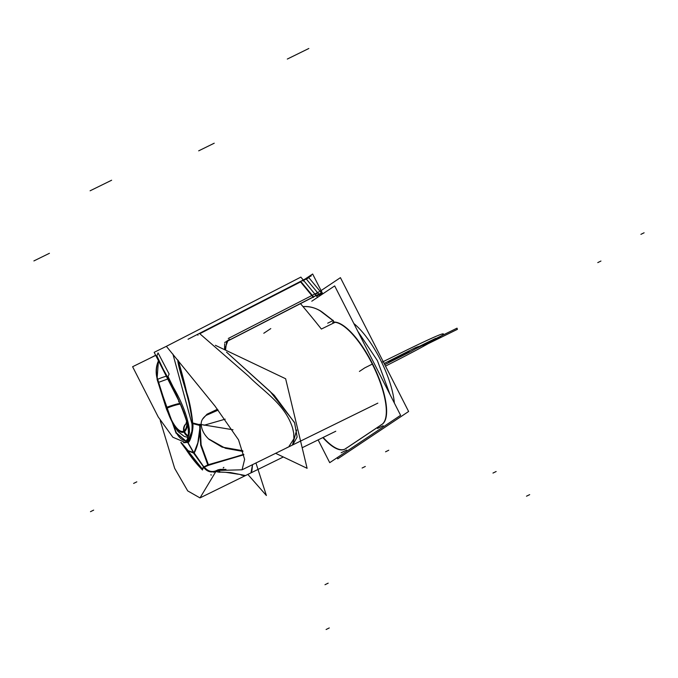 <?xml version="1.0" encoding="UTF-8"?>
<svg xmlns="http://www.w3.org/2000/svg" width="678" height="678" viewBox="0 0 678 678"><rect width="100%" height="100%" fill="white"/><g stroke="black" fill="none" stroke-linecap="round" stroke-linejoin="round"><path stroke-width="1.02" d="M180.806 442.471L188.891 453.345M203.976 467.108L194.001 452.675L188.196 450.709L181.34 442.607L202.417 469.074L181.323 442.607L188.187 450.862L194.154 453.294L187.713 442.064L184.28 442.581M190.586 437.412L187.831 441.166L185.908 441.853L187.831 441.166L190.586 437.412L187.831 441.166L187.755 442.395L183.552 442.742L187.755 442.395L193.9 453.099L203.739 466.956L208.01 464.803L243.758 454.497L208.01 464.803L201.112 445.192L200.146 424.852L192.611 422.987C194.255 427.386 190.086 443.751 187.755 442.395L193.9 453.099L197.849 442.759L199.959 427.445L197.849 442.759L193.9 453.099L203.739 466.956L208.01 464.803L243.758 454.497L208.01 464.803L203.739 466.956L202.036 468.803L183.857 446.107L202.036 468.803L203.739 466.956C207.739 472.049 212.4 473.058 217.74 469.99L216.774 471.769L222.85 472.227M311.295 275.87L188.06 339.237M305.168 278.997L312.643 274.005L322.762 293.871M308.837 277.649L303.566 280.361L308.837 277.649L303.566 280.361L308.837 277.649L321.44 292.904L316.16 295.608L321.44 292.904L308.837 277.649L321.44 292.904L316.16 295.608L321.44 292.904L308.837 277.649L321.44 292.904M154.169 352.323L180.382 403.902C189.17 424.165 190.747 436.946 185.111 442.234C190.747 436.946 189.17 424.165 180.382 403.902L154.169 352.323L166.364 346.331L214.96 406.02L238.529 439.836L244.631 459.353L242.071 469.795L216.494 470.49L200.002 497.906L187.713 490.906L174.67 468.354L160.254 420.589M185.814 441.853C188.831 436.581 189.967 432.522 189.196 429.683L189.442 429.564C187.467 416.478 182.06 402.334 173.221 387.13L168.051 376.57L169.127 374.019L158.059 352.916L156.838 355.806L163.322 369.468C173.848 387.884 181.941 406.19 187.594 424.377C189.391 433.691 188.696 439.573 185.492 442.014L185.814 441.853M155.72 355.374L132.608 366.722L158.254 417.012L172.865 437.242L184.941 442.327L185.738 441.819M247.843 474.414L266.378 495.508L255.945 462.989M216.596 470.439L213.765 472.329M155.66 355.247L149.05 358.654M226.138 472.38L238.258 474.219M241.173 475.075L244.902 475.846M283.336 456.98L245.004 475.803L250.979 472.871L252.538 464.659L251.936 470.574M219.952 469.396L225.952 469.388L219.952 469.396M317.575 297.337L300.854 277.107L166.356 346.331M219.621 469.447L216.968 470.752M285.93 448.26L287.726 447.268M288.955 446.455L293.896 438.785L288.955 446.455L293.896 438.785L288.955 446.455L293.896 438.785L293.71 433.14L292.582 428.03C285.133 404.139 263.547 391.486 248.648 376.248L199.79 333.712L300.981 281.692L313.575 296.93L228.808 340.466M300.981 281.692L199.79 333.712L248.648 376.248C263.547 391.486 285.133 404.139 292.582 428.03L292.718 428.513L292.582 428.03C285.133 404.139 263.547 391.486 248.648 376.248L199.79 333.712L300.981 281.692L313.575 296.93L227.774 341L224.545 349.662L227.774 341L313.575 296.93L300.981 281.692L199.79 333.712L248.648 376.248C263.547 391.486 285.133 404.139 292.582 428.03L293.71 433.14L292.718 428.513L293.71 433.14L293.896 438.785L293.71 433.14L293.896 438.785L293.71 433.14L292.582 428.03C285.133 404.139 263.547 391.486 248.648 376.248L199.79 333.712L300.981 281.692L313.575 296.93L227.774 341L224.545 349.662L224.664 343.788M292.701 444.938L297.15 436.996L294.591 422.801L274.259 395.316L226.528 352.136L274.243 395.299L294.583 422.775L297.15 436.971L292.726 444.929L285.743 448.353M215.384 345.297L285.641 378.756L307.1 468.303L275.641 453.319M225.172 419.174L204.01 425.276M201.366 426.038C202.171 431.022 204.832 435.556 209.341 439.641M209.502 439.581L225.469 448.277L242.953 451.446L225.469 448.277L209.646 439.708L222.02 447.082L242.953 451.446L222.02 447.082L209.646 439.708L222.02 447.082L242.953 451.446M208.977 439.098L223.816 447.395L242.732 450.7M206.222 415.343L218.155 410.114M201.332 425.699C200.586 421.563 202.375 418.004 206.705 415.029M217.469 409.241L207.01 414.216L217.469 409.241L207.01 414.216L202.442 419.284M201.459 426.615L201.264 425.148M199.603 424.259L200.671 445.175L207.951 465.371L243.826 454.769L207.951 465.371L200.671 445.175L199.603 424.259L232.995 429.776L199.603 424.259M243.758 454.497L208.01 464.803L201.112 445.192L200.146 424.852L201.569 425.182L192.611 422.936C189.509 403.122 184.848 382.748 178.645 361.823L178.467 360.755M245.487 475.549L230.384 472.549L220.418 472.091L217.638 470.108C212.146 473.329 207.366 472.278 203.298 466.956L243.716 454.319M285.709 448.37L287.404 447.455L285.709 448.37M218.324 469.651C212.824 472.88 208.01 471.846 203.892 466.557L202.366 469.879M183.552 442.742L187.755 442.395C190.086 443.751 194.255 427.386 192.611 422.987C194.255 427.386 190.086 443.751 187.755 442.395L193.9 453.099L203.739 466.956C207.739 472.049 212.4 473.058 217.74 469.99L216.774 471.769L220.036 472.227L216.774 471.769L219.409 472.252L216.774 471.769L217.841 469.922M184.763 447.353L202.502 469.371M200.052 424.369L201.129 444.878L208.604 465.294L203.832 467.201L193.501 453.006M200.366 424.572C199.807 437.115 197.671 446.726 193.967 453.413L187.526 442.192C191.196 437.971 192.645 431.386 191.874 422.445M192.205 422.606L192.196 430.818L187.882 440.759M183.882 442.683L187.645 442.081L188.069 440.641M186.247 441.344L175.839 432.7M185.908 441.853L187.831 441.166L187.687 441.683L190.12 438.691L187.687 441.683L184.882 442.353L187.687 441.683L187.755 442.395C190.086 443.751 194.255 427.386 192.611 422.987L192.611 422.936C189.509 403.122 184.848 382.748 178.645 361.823C184.908 389.401 187.569 393.393 189.382 402.351C190.662 407.173 192.518 419.216 192.611 422.936L192.611 422.936C192.518 419.216 190.662 407.173 189.382 402.351C187.569 393.393 184.908 389.401 178.645 361.823C184.908 389.401 187.569 393.393 189.382 402.351C190.662 407.173 192.518 419.216 192.611 422.936L201.569 425.182M176.127 433.293L157.355 380.172M186.281 441.31L176.348 432.827L186.281 441.31L176.348 432.827L161.567 393.503L176.348 432.827C179.738 438.886 183.713 441.488 188.272 440.649M172.924 354.119L191.806 423.369L199.756 425.453M192.255 423.284C191.399 402.876 179.17 372.341 177.822 360.984L177.95 361.628M178.026 362.018L177.755 359.891M197.281 334.746L198.035 335.135M302.515 280.633L303.269 281.039M300.057 281.895L300.829 282.294M306.202 278.497L303.227 279.955M322.228 293.142L316.465 295.972M300.185 281.446L313.414 297.473M321.711 292.769L318.931 294.303L306.337 279.056L309.109 277.522M321.923 292.582L313.202 297.066M224.621 342.5L226.359 341.61M228.579 340.466L315.456 295.794M229.554 339.305L226.655 341.271L225.52 350.128M223.876 467.379A22.577 0.949 153 0 0 223.231 467.998M311.778 301.21L334.678 285.913L400.605 415.309L329.728 462.667L318.126 439.903M270.785 328.593L263.793 333.262M345.704 448.658L382.095 424.343M382.612 423.962A56.825 18.95 -116.2 0 0 374.239 367.281A56.825 18.95 -116.2 0 0 334.118 322.084A498.305 166.195 -116.2 0 0 332.949 320.609A498.305 166.195 -116.2 0 1 334.118 322.084A498.305 166.195 -116.2 0 0 332.949 320.609A498.305 166.195 -116.2 0 1 334.118 322.084A56.825 18.95 -116.2 0 1 374.239 367.281A56.825 18.95 -116.2 0 1 382.612 423.962A56.825 18.95 -116.2 0 0 374.239 367.281A56.825 18.95 -116.2 0 0 334.118 322.084A56.825 18.95 -116.2 0 1 374.239 367.281A56.825 18.95 -116.2 0 1 382.612 423.962M323.16 437.437A56.825 18.95 -116.2 0 0 345.051 449.039A56.825 18.95 -116.2 0 1 323.16 437.437A56.825 18.95 -116.2 0 0 345.051 449.039A56.825 18.95 -116.2 0 1 323.16 437.437A56.825 18.95 -116.2 0 0 344.382 449.328M320.084 291.243L340.424 277.658L408.614 411.487L337.729 458.845L337.152 457.701M317.728 292.82L315.245 294.481M394.359 403.046A56.825 18.95 -116.2 0 0 353.848 323.542A56.825 18.95 63.8 0 1 394.359 403.046A56.825 18.95 -116.2 0 0 353.848 323.542A56.825 18.95 63.8 0 1 394.359 403.046A56.825 18.95 -116.2 0 0 353.848 323.542M322.338 294.159A498.305 166.195 -116.2 0 0 321.813 293.54A498.305 166.195 63.8 0 1 322.338 294.159A498.305 166.195 -116.2 0 0 321.813 293.54L316.575 296.108L321.813 293.54A498.305 166.195 -116.2 0 1 322.338 294.159M322.855 437.581A56.825 18.95 -116.2 0 0 344.67 449.226A56.825 18.95 -116.2 0 0 346.297 448.09M344.678 449.285L382.519 424.004M332.652 322.347A56.825 18.95 63.8 0 1 374.171 367.917A56.825 18.95 63.8 0 1 381.061 424.911A56.825 18.95 63.8 0 1 380.816 425.03M390.003 394.503L377.392 360.603L357.831 331.356M335.144 322.287L321.372 329.05A498.305 166.195 63.8 0 0 300.49 303.651M319.889 295.794L319.109 294.871L322.169 293.371L319.109 294.871M333.254 320.635L322.44 312.261M322.457 312.431L332.923 320.575L320.245 310.897C315.134 307.77 309.575 306.32 303.549 306.566C309.821 306.405 315.389 307.846 320.245 310.897L322.457 312.431M333.347 320.414L327.711 323.177M322.262 293.277L316.55 296.083M320.592 310.965C314.88 307.642 309.202 306.176 303.549 306.566C309.575 306.32 315.134 307.77 320.245 310.897C315.134 307.77 309.575 306.32 303.549 306.566M322.745 312.482L320.211 310.736M157.669 380.248A26.323 24.798 -123.7 0 1 158.474 360.781M166.33 376.197A7.526 0.746 162.5 0 0 157.559 379.468A7.526 0.746 -17.5 0 1 166.33 376.197A7.526 0.746 162.5 0 0 157.559 379.468A7.526 0.746 -17.5 0 1 166.33 376.197A7.526 0.746 162.5 0 0 157.559 379.468A7.526 0.746 162.5 0 0 157.245 379.816M157.381 378.883A26.34 24.806 -123.7 0 1 158.516 360.857A26.34 24.806 56.3 0 0 157.381 378.883A26.34 24.806 -123.7 0 1 158.516 360.857A26.34 24.806 56.3 0 0 157.381 378.883L166.89 409.012L157.372 378.883A26.34 24.806 56.3 0 1 158.516 360.857M157.932 380.07A26.323 24.798 -123.7 0 1 158.576 360.967M157.059 379.239A7.526 0.746 -17.5 0 1 157.516 378.79L167.034 408.919A7.526 0.746 -17.5 0 0 166.576 409.368A7.526 0.746 -17.5 0 1 166.576 409.368L157.059 379.239M167.754 378.985L158.474 382.392L157.389 378.951L158.169 382.739L157.084 379.307M157.254 378.968L166.771 409.097M180.128 403.376A7.526 0.525 -16.9 0 0 173.017 405.156A7.526 0.525 -16.9 0 0 166.305 407.605A30.578 9.823 74.4 0 0 184.56 431.632A7.526 7.06 -128.7 0 1 186.06 423.843M166.398 408.783A7.526 0.746 -17.5 0 1 166.703 408.436A7.526 0.746 -17.5 0 1 173.67 405.707A7.526 0.746 -17.5 0 1 180.492 404.147A7.526 0.746 162.5 0 0 173.67 405.707A7.526 0.746 162.5 0 0 166.703 408.436A30.103 9.67 -105.6 0 0 184.145 431.377A30.103 9.67 74.4 0 1 166.703 408.436A30.103 9.67 -105.6 0 0 184.145 431.377A7.526 7.085 56.3 0 0 188.306 436.149A7.526 7.085 -123.7 0 1 184.145 431.377A30.103 9.67 -105.6 0 0 187.289 423.547A30.103 9.67 74.4 0 1 184.145 431.377A7.526 7.085 -123.7 0 1 186.086 423.775A7.526 7.085 56.3 0 0 184.145 431.377A30.103 9.67 -105.6 0 0 187.289 423.547A30.103 9.67 74.4 0 1 184.145 431.377A30.103 9.67 74.4 0 1 166.703 408.436L157.559 379.468L166.703 408.436A7.526 0.746 -17.5 0 1 173.67 405.707A7.526 0.746 -17.5 0 1 180.492 404.147A7.526 0.746 162.5 0 0 173.67 405.707A7.526 0.746 162.5 0 0 166.703 408.436A30.103 9.67 -105.6 0 0 184.145 431.377A30.103 9.67 -105.6 0 0 187.289 423.547M188.348 435.793A7.526 7.06 -128.7 0 1 184.272 430.733A29.629 9.517 74.4 0 1 166.576 407.453A7.526 0.525 -16.9 0 0 166.576 407.461M188.255 436.471A7.526 7.111 -118.5 0 1 183.755 431.081A29.629 9.517 74.4 0 0 187.136 422.903M187.45 424.292A30.578 9.823 74.4 0 1 184.026 431.988A7.526 7.111 -118.5 0 1 186.111 423.708M217.74 469.99C212.4 473.058 207.739 472.049 203.739 466.956L193.9 453.099L187.755 442.395L193.9 453.099L197.849 442.759L199.959 427.445L197.849 442.759L193.9 453.099L203.739 466.956L208.01 464.803L203.739 466.956L202.036 468.803L183.857 446.107L202.036 468.803L203.739 466.956C207.739 472.049 212.4 473.058 217.74 469.99C212.4 473.058 207.739 472.049 203.739 466.956L202.036 468.803L183.857 446.107M251.487 472.413L251.792 471.651M226.528 352.136L270.115 391.435L294.413 422.343L270.115 391.435L226.528 352.136L270.115 391.435L294.413 422.343M296.684 430.013L292.43 445.065M208.01 464.803L201.112 445.192L200.146 424.852L192.611 422.936L200.146 424.852L201.112 445.192L208.01 464.803L201.112 445.192L200.146 424.852M192.611 422.936L192.611 422.987C194.255 427.386 190.086 443.751 187.755 442.395L187.831 441.166L190.12 438.691M384.146 363.484L415.012 347.882C421.369 345.204 419.996 346.39 410.919 351.45L384.748 364.654L410.919 351.45C419.996 346.39 421.369 345.204 415.012 347.882C421.369 345.204 419.996 346.39 410.919 351.45C419.996 346.39 421.369 345.204 415.012 347.882L384.146 363.484M408.436 352.018C413.097 349.009 392.808 358.976 389.333 361.399C384.672 364.417 404.961 354.45 408.436 352.018C413.097 349.009 392.808 358.976 389.333 361.399C384.672 364.417 404.961 354.45 408.436 352.018C413.097 349.009 392.808 358.976 389.333 361.399C384.672 364.417 404.961 354.45 408.436 352.018C413.097 349.009 392.808 358.976 389.333 361.399C384.672 364.417 404.961 354.45 408.436 352.018C413.097 349.009 392.808 358.976 389.333 361.399C384.672 364.417 404.961 354.45 408.436 352.018C413.097 349.009 392.808 358.976 389.333 361.399C384.672 364.417 404.961 354.45 408.436 352.018C413.097 349.009 392.808 358.976 389.333 361.399C384.672 364.417 404.961 354.45 408.436 352.018C413.097 349.009 392.808 358.976 389.333 361.399C384.672 364.417 404.961 354.45 408.436 352.018M93.657 510.11L90.479 511.678M600.945 261.038L597.767 262.606L600.945 261.038M423.284 346.085L433.395 339.771L457.031 328.169L457.404 329.339L423.284 346.085L433.395 339.771L457.031 328.169L457.404 329.339L423.284 346.085L433.395 339.771L457.031 328.169L457.404 329.339L423.284 346.085L433.395 339.771L457.031 328.169L457.404 329.339L423.284 346.085M492.974 473.066L496.152 471.507M198.688 150.838L214.223 143.211M362.12 468.023L365.306 466.464M133.625 483.414L136.812 481.846M640.913 234.342L644.1 232.774L640.913 234.342M193.9 453.099L197.849 442.759L199.959 427.445M187.831 441.166L187.687 441.683L184.882 442.353M228.291 338.483L319.126 291.786M313.575 296.93L227.774 341L224.545 349.662M388.74 450.243L385.553 451.802M328.177 583.156L324.999 584.716M49.435 253.292L33.9 260.92M382.011 362.213L409.198 348.865C437.056 335.347 447.895 330.94 441.709 335.661C432.022 341.898 413.809 351.78 387.079 365.298L385.519 366.162L387.079 365.298C413.809 351.78 432.022 341.898 441.709 335.661C447.895 330.94 437.056 335.347 409.198 348.865C437.056 335.347 447.895 330.94 441.709 335.661C432.022 341.898 413.809 351.78 387.079 365.298C413.809 351.78 432.022 341.898 441.709 335.661C447.895 330.94 437.056 335.347 409.198 348.865L382.011 362.213M432.2 340.661L435.666 338.347L419.707 346.178L416.241 348.5L432.2 340.661L435.666 338.347L419.707 346.178L416.241 348.5L432.2 340.661M364.688 367.917L372.307 364.094L364.688 367.917L372.307 364.094L364.688 367.917L359.416 371.434L364.688 367.917M526.492 496.203L529.679 494.643M287.311 59.054L308.837 48.485M341.136 452.785L346.772 450.014M329.271 627.947L326.093 629.515M111.624 180.229L90.098 190.798M383.163 425.708L377.527 428.471M316.575 296.108L321.813 293.54M186.086 423.775A7.526 7.085 56.3 0 0 184.145 431.377A7.526 7.085 -123.7 0 1 186.086 423.775A7.526 7.085 56.3 0 0 184.145 431.377A7.526 7.085 -123.7 0 0 188.306 436.149M157.559 379.468L166.703 408.436M179.289 401.647L178.551 401.851L179.289 401.647M202.502 469.998L202.476 469.973C195.874 463.405 189.704 455.506 183.984 446.285M335.779 431.242L302.176 447.734M244.987 475.812L200.002 497.906M377.841 403.139L242.071 469.795M285.413 448.514L286.514 447.972M211.426 475.007L210.748 474.854M181.78 443.234L183.696 445.895L181.78 443.234M157.059 379.205L158.449 360.721L157.059 379.205M184.416 413.69L181.272 405.859L184.416 413.69M188.069 437.471L184.187 436.386L178.187 431.75L173.449 425.148L166.576 409.351M186.653 420.936L185.984 424.013L186.653 420.936M186.831 423.199L185.984 424.013"/></g></svg>
